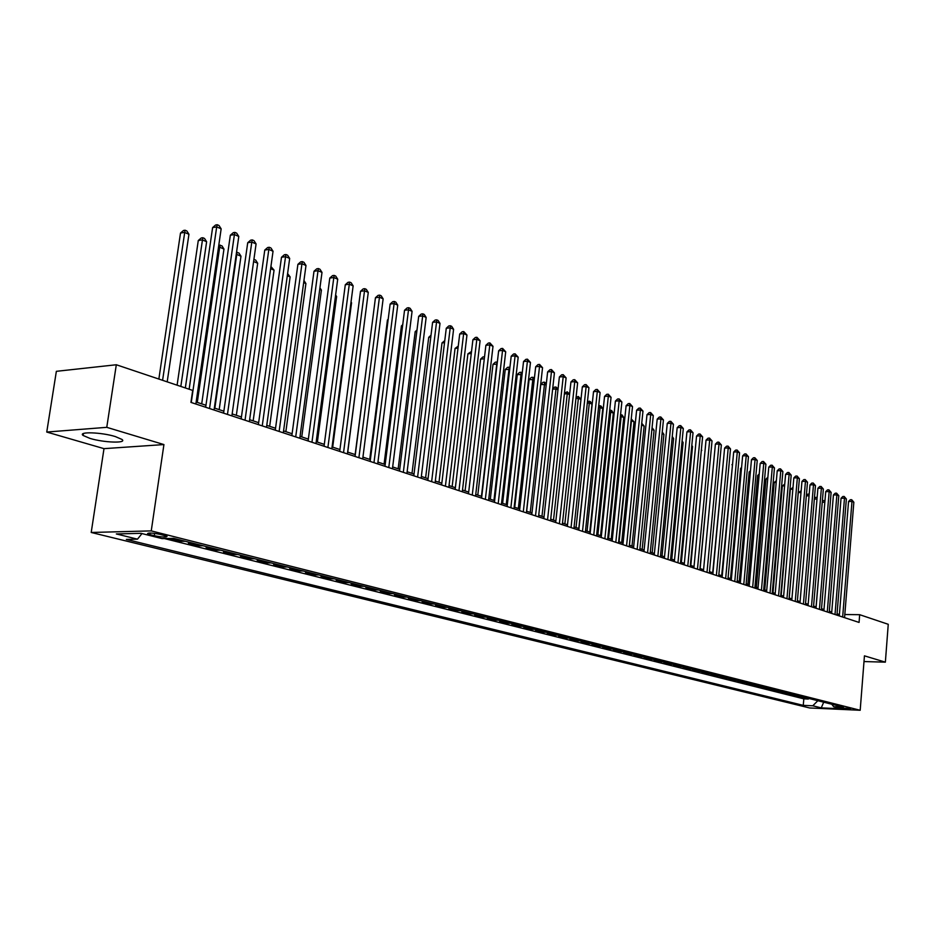 <?xml version="1.0" encoding="UTF-8"?>
<svg xmlns="http://www.w3.org/2000/svg" width="935" height="935" viewBox="0 0 935 935"><rect width="100%" height="100%" fill="white"/><g stroke="black" fill="none" stroke-linecap="round" stroke-linejoin="round"><path stroke-width="1.4" d="M115.321 436.563C101.471 432.215 77.535 431.444 83.133 435.476L90.029 438.421C103.878 442.687 127.335 443.47 121.994 439.45L115.321 436.563M850.686 708.601L841.196 707.97L850.686 708.601M91.209 532.471L809.605 707.959L860.188 710.273L151.248 530.893L91.209 532.471L103.995 448.648L163.929 444.569L106.765 427.33L46.75 432.052L103.995 448.648M46.75 432.052L56.357 371.324L116.314 364.755L106.765 427.33M174.342 538.525L170.369 538.607L181.25 541.353L181.402 540.301M192.388 543.071L188.426 543.153L199.097 545.841L199.237 544.801M210.094 547.536L206.132 547.606L216.593 550.236L216.745 549.207M227.45 551.907L223.5 551.977L233.762 554.548L233.902 553.543M244.479 556.208L240.54 556.255L250.603 558.791L250.744 557.786M261.181 560.416L257.242 560.462L267.118 562.94L267.258 561.947M277.578 564.541L273.651 564.588L283.34 567.019L283.469 566.037M293.66 568.597L289.745 568.632L299.258 571.016L299.387 570.046M309.45 572.582L305.535 572.606L314.873 574.955L315.001 573.985M324.959 576.486L321.044 576.498L330.219 578.812L330.347 577.842M340.176 580.319L336.273 580.331L345.284 582.598L345.401 581.64M355.125 584.094L351.233 584.094L360.08 586.315L360.197 585.368M369.804 587.788L365.924 587.788L374.619 589.973L374.736 589.038M384.227 591.423L380.358 591.411L388.902 593.561L389.007 592.638M398.403 594.999L394.535 594.987L402.927 597.091L403.043 596.168M412.323 598.505L408.478 598.482L416.718 600.562L416.835 599.651M426.009 601.965L422.176 601.93L430.275 603.975L430.392 603.063M439.473 605.354L435.64 605.319L443.611 607.318L443.716 606.418M452.692 608.685L448.87 608.65L456.712 610.613L456.818 609.725M465.7 611.969L461.89 611.922L469.604 613.851L469.697 612.974M478.486 615.183L474.688 615.137L482.273 617.042L482.378 616.165M491.074 618.362L487.287 618.304L494.744 620.174L494.837 619.309M503.451 621.471L499.664 621.413L507.004 623.259L507.097 622.394M515.617 624.545L511.854 624.486L519.077 626.298L519.17 625.445M527.597 627.56L523.845 627.502L530.951 629.278L531.045 628.437M539.39 630.541L535.638 630.459L542.627 632.224L542.721 631.382M550.984 633.462L547.255 633.381L554.139 635.11L554.221 634.281M562.402 636.338L558.686 636.256L565.465 637.962L565.546 637.132M573.646 639.166L569.941 639.084L576.603 640.767L576.696 639.937M584.714 641.959L581.021 641.878L587.589 643.525L587.671 642.707M595.607 644.706L591.925 644.612L598.4 646.249L598.482 645.43M606.347 647.417L602.678 647.324L609.047 648.925L609.129 648.119M616.913 650.082L613.255 649.977L619.531 651.555L619.613 650.76M627.327 652.7L623.68 652.607L629.863 654.161L629.945 653.355M637.588 655.283L633.953 655.19L640.043 656.721L640.113 655.926M647.686 657.831L644.063 657.726L650.07 659.233L650.141 658.45M657.644 660.344L654.033 660.239L659.946 661.723L660.028 660.94M667.461 662.822L663.862 662.705L669.694 664.177L669.764 663.394M677.127 665.253L673.551 665.136L679.289 666.585L679.359 665.813M686.664 667.66L683.088 667.543L688.756 668.969L688.826 668.198M696.061 670.021L692.496 669.904L698.083 671.307L698.153 670.559M705.317 672.358L701.776 672.242L707.281 673.621L707.351 672.873M714.457 674.661L710.927 674.544L716.35 675.9L716.42 675.152M723.468 676.928L719.938 676.811L725.291 678.155L725.361 677.408M732.35 679.172L728.832 679.044L734.115 680.376L734.185 679.64M741.104 681.381L737.61 681.253L742.811 682.562L742.881 681.825M749.741 683.555L746.259 683.427L751.401 684.712L751.46 683.988M758.273 685.706L754.802 685.577L759.863 686.851L759.921 686.126M766.677 687.821L763.217 687.692L768.219 688.943L768.278 688.23M774.975 689.913L771.527 689.785L776.459 691.023L776.517 690.31M783.156 691.982L779.72 691.842L784.594 693.069L784.652 692.356M791.232 694.015L787.819 693.875L792.623 695.079L792.681 694.378M799.203 696.026L795.802 695.885L800.535 697.078L800.594 696.376M116.314 364.755L192.68 390.421L190.939 402.401L859.066 622.429L859.674 614.692L844.808 614.529M150.067 534.645L154.298 535.708C162.293 537.251 166.535 537.461 167.038 536.339L160.329 534.399C152.276 532.845 148.022 532.623 147.531 533.756L150.067 534.645L150.301 533.02M831.753 704.23L833.681 706.731L843.405 707.164L173.676 538.361L162.117 538.618L140.998 533.324L116.337 533.943L137.492 539.168L126.342 539.413L803.27 705.364L812.784 705.785L817.844 700.724M833.681 706.731L842.061 708.823L821.257 707.877L812.784 705.785M164.396 538.56L803.819 698.842L808.354 699.041L808.413 698.34M807.08 698.013L803.679 697.861L808.354 699.041M803.936 697.218L800.535 697.078M796.036 695.219L792.623 695.079M788.018 693.209L784.594 693.069M779.895 691.152L776.459 691.023M771.667 689.083L768.219 688.943M763.322 686.98L759.863 686.851M754.872 684.852L751.401 684.712M746.305 682.69L742.811 682.562M737.621 680.505L734.115 680.376M728.809 678.284L725.291 678.155M719.88 676.028L716.35 675.9M710.822 673.749L707.281 673.621M701.636 671.435L698.083 671.307M692.321 669.086L688.756 668.969M682.866 666.702L679.289 666.585M673.282 664.282L669.694 664.177M663.546 661.828L659.946 661.723M653.682 659.339L650.07 659.233M643.666 656.814L640.043 656.721M633.498 654.255L629.863 654.161M623.178 651.66L619.531 651.555M612.706 649.019L609.047 648.925M602.07 646.33L598.4 646.249M591.271 643.619L587.589 643.525M580.308 640.849L576.603 640.767M569.17 638.044L565.465 637.962M557.856 635.192L554.139 635.11M546.367 632.294L542.627 632.224M534.691 629.348L530.951 629.278M522.829 626.368L519.077 626.298M510.779 623.329L507.004 623.259M498.519 620.232L494.744 620.174M486.06 617.1L482.273 617.042M473.402 613.909L469.604 613.851M460.523 610.66L456.712 610.613M447.433 607.364L443.611 607.318M434.12 603.998L430.275 603.975M420.563 600.586L416.718 600.562M406.783 597.114L402.927 597.091M392.758 593.585L388.902 593.561M378.488 589.985L374.619 589.973M363.96 586.315L360.08 586.315M349.176 582.598L345.284 582.598M334.122 578.8L330.219 578.812M318.788 574.932L314.873 574.955M303.174 570.993L299.258 571.016M287.267 566.984L283.34 567.019M271.056 562.905L267.118 562.94M254.542 558.744L250.603 558.791M237.712 554.502L233.762 554.548M220.555 550.177L216.593 550.236M203.059 545.76L199.097 545.841M185.212 541.26L181.25 541.353M863.998 661.559L885.363 662.155L888.25 624.299L859.674 614.692M885.363 662.155L864.443 655.844L860.188 710.273M163.929 444.569L151.248 530.893M839.408 614.47L837.047 613.816M831.741 612.063L829.322 611.268M823.992 609.503L821.503 608.685M816.126 606.908L813.579 606.067M808.167 604.279L805.549 603.414M800.091 601.614L797.403 600.726M791.91 598.903L789.152 597.991M783.624 596.168L780.783 595.233M775.22 593.386L772.31 592.428M766.7 590.569L763.708 589.588M758.051 587.718L754.989 586.701M749.286 584.819L746.142 583.779M740.403 581.886L737.177 580.81M731.392 578.905L728.073 577.807M722.252 575.878L718.851 574.756M712.973 572.816L709.49 571.671M703.564 569.707L699.988 568.527M694.027 566.552L690.346 565.336M684.338 563.349L680.563 562.11M674.509 560.1L670.629 558.826M664.528 556.804L660.554 555.495M654.395 553.462L650.316 552.117M644.11 550.06L639.926 548.681M633.673 546.613L629.384 545.187M623.072 543.106L618.666 541.657M612.308 539.553L607.785 538.057M601.369 535.93L596.729 534.399M590.265 532.26L585.497 530.694M578.975 528.532L574.09 526.919M567.51 524.745L562.496 523.086M555.857 520.9L550.703 519.194M544.018 516.985L538.724 515.232M531.98 512.999L526.557 511.211M519.743 508.956L514.168 507.121M507.296 504.853L501.581 502.96M494.65 500.669L488.783 498.729M481.782 496.415L475.751 494.428M468.692 492.091L462.509 490.045M455.38 487.684L449.022 485.592M441.834 483.208L435.313 481.058M428.043 478.662L421.346 476.441M414.018 474.022L407.134 471.743M399.736 469.3L392.665 466.962M385.185 464.496L377.939 462.1M370.389 459.599L362.932 457.145M355.3 454.62L347.645 452.084M339.943 449.548L332.077 446.942M324.293 444.37L316.217 441.706M308.351 439.099L300.042 436.353M292.106 433.735L283.562 430.906M275.544 428.265L266.767 425.355M258.656 422.678L249.633 419.698M241.44 416.987L232.16 413.925M223.874 411.19L214.337 408.034M205.957 405.264L196.151 402.027M838.882 615.779L838.987 614.459M141.98 533.569L137.492 539.168M803.819 698.842L803.27 705.364M821.257 707.877L823.7 702.197M191.254 402.506L216.686 226.913L221.151 228.841L195.859 404.025M189.139 389.229L212.607 227.602L216.686 226.913L217.236 224.727L219.012 225.499L221.151 228.841M212.607 227.602L215.599 225.008L217.236 224.727M167.19 381.854L188.94 234.264L184.464 232.383L180.502 233.06L158.856 379.049M180.502 233.06L183.47 230.489L185.048 230.22L162.585 380.311M185.048 230.22L186.848 230.98L188.94 234.264M209.534 408.525L234.416 234.568L238.787 236.461L214.057 410.021M205.677 407.263L230.337 235.234L234.416 234.568L234.919 232.394L236.672 233.154L238.787 236.461M230.337 235.234L233.294 232.663L234.919 232.394M227.462 414.427L251.795 242.071L256.085 243.93L231.88 415.888M223.594 413.153L247.717 242.726L251.795 242.071L252.275 239.909L253.981 240.657L256.085 243.93M247.717 242.726L250.638 240.178L252.275 239.909M245.028 420.212L268.836 249.435L273.043 251.258L249.364 421.638M241.16 418.938L264.769 250.066L268.836 249.435L269.28 247.284L270.963 248.009L273.043 251.258M264.769 250.066L267.655 247.541L269.28 247.284M262.244 425.892L285.549 256.657L289.675 258.446L266.498 427.283M258.387 424.619L281.493 257.277L285.549 256.657L285.97 254.519L287.618 255.232L289.675 258.446M281.493 257.277L284.345 254.764L285.97 254.519M185.34 387.955L206.623 241.721L202.24 239.874L198.278 240.529L177.101 385.185M198.278 240.529L201.212 237.981L202.79 237.724L180.829 386.447M202.79 237.724L204.543 238.46L206.623 241.721M201.703 403.862L223.968 249.037L219.667 247.214L197.285 402.401M218.767 245.309L221.911 245.8L223.968 249.037M220.192 245.075L219.667 247.214L218.463 247.413M219.187 409.635L240.985 256.202L236.765 254.425L214.851 408.209M236.52 252.403L238.939 252.999L240.985 256.202M237.256 252.286L236.216 254.507M236.345 415.304L257.674 263.238L253.607 261.519M253.911 259.381L255.652 260.07L257.674 263.238M253.759 260.468L253.993 259.369M279.133 431.444L301.947 263.752L305.99 265.493L283.305 432.823M275.276 430.182L297.903 264.336L301.947 263.752L302.332 261.613L303.945 262.314L305.99 265.493M297.903 264.336L300.708 261.847L302.332 261.613M253.163 420.867L274.06 270.145L270.624 268.696M270.916 266.522L274.06 270.145M295.705 436.902L318.029 270.694L322.002 272.412L299.796 438.246M291.849 435.64L313.996 271.267L318.029 270.694L318.391 268.567L319.98 269.257L322.002 272.412M313.996 271.267L316.778 268.801L318.391 268.567M269.666 426.313L290.13 276.912L287.302 275.72M287.594 273.581L290.13 276.912M311.951 442.255L333.818 277.52L337.71 279.203L315.972 443.576M308.106 440.993L329.786 278.069L333.818 277.52L334.146 275.404L335.712 276.07L337.71 279.203M329.786 278.069L332.533 275.626L334.146 275.404M285.865 431.678L305.909 283.562L303.676 282.627M303.957 280.512L305.909 283.562M327.893 447.503L349.304 284.217L353.138 285.865L331.832 448.8M324.048 446.24L345.296 284.754L349.304 284.217L349.62 282.101L351.151 282.767L353.138 285.865M345.296 284.754L348.007 282.323L349.62 282.101M301.76 436.925L321.406 290.095L319.735 289.394M319.945 287.816L321.406 290.095M343.542 452.657L364.521 290.785L368.273 292.41L347.411 453.931M339.709 451.395L360.513 291.311L364.521 290.785L364.802 288.681L366.298 289.336L368.273 292.41M360.513 291.311L363.201 288.892L364.802 288.681M358.9 457.718L379.446 297.236L383.14 298.826L362.698 458.968M355.066 456.455L375.449 297.739L379.446 297.236L379.703 295.144L381.188 295.787L383.14 298.826M375.449 297.739L378.102 295.355L379.703 295.144M373.977 462.685L394.114 303.571L397.737 305.137L377.705 463.912M370.155 461.423L390.129 304.062L394.114 303.571L394.348 301.491L395.797 302.122L397.737 305.137M390.129 304.062L392.747 301.689L394.348 301.491M388.785 467.558L408.513 309.789L412.078 311.332L392.443 468.762M384.963 466.296L404.539 310.268L408.513 309.789L408.724 307.72L410.149 308.34L412.078 311.332M404.539 310.268L407.134 307.919L408.724 307.72M403.324 472.35L422.667 315.901L426.161 317.421L406.912 473.531M399.514 471.088L418.693 316.369L422.667 315.901L422.854 313.844L424.245 314.452L426.161 317.421M418.693 316.369L421.264 314.031L422.854 313.844M417.606 477.049L436.563 321.909L439.999 323.393L421.136 478.206M413.796 475.798L432.601 322.353L436.563 321.909L436.727 319.863L438.106 320.46L439.999 323.393M432.601 322.353L435.149 320.039L436.727 319.863M431.631 481.665L450.214 327.811L453.592 329.272L435.102 482.811M427.833 480.415L446.275 328.243L450.214 327.811L450.366 325.766L451.71 326.35L453.592 329.272M446.275 328.243L448.788 325.941L450.366 325.766M445.411 486.2L463.643 333.608L466.962 335.046L448.823 487.322M441.624 484.961L459.704 334.029L463.643 333.608L463.76 331.574L466.962 335.046M459.704 334.029L462.194 331.75L463.76 331.574M458.956 490.665L476.827 339.311L480.099 340.726L462.299 491.763M455.17 489.414L472.911 339.721L476.827 339.311L476.932 337.29L480.099 340.726M472.911 339.721L475.366 337.453L476.932 337.29M472.268 495.047L489.8 344.91L493.002 346.301L475.553 496.134M468.493 493.809L485.884 345.307L489.8 344.91L489.882 342.9L493.002 346.301M485.884 345.307L488.327 343.063L489.882 342.9M485.347 499.36L502.551 350.426L505.706 351.782L488.584 500.424M481.583 498.121L498.647 350.8L502.551 350.426L502.621 348.416L505.706 351.782M498.647 350.8L501.055 348.568L502.621 348.416M498.203 503.591L515.091 355.838L518.189 357.182L501.394 504.643M494.451 502.352L511.2 356.212L515.091 355.838L515.138 353.851L518.189 357.182M511.2 356.212L513.584 353.991L515.138 353.851M317.374 442.08L336.623 296.512L335.49 296.033M335.63 294.969L336.623 296.512M332.696 447.152L351.56 302.8L350.952 302.554M351.034 301.982L351.56 302.8M347.75 452.119L366.146 308.947M373.369 313.996L355.148 454.574M388.107 319.922L387.441 320.004L369.746 459.389M387.441 320.004L388.189 319.326M402.599 325.754L401.431 325.883L384.075 464.122M401.431 325.883L402.728 324.702M416.823 331.481L415.187 331.656L398.158 468.786M415.187 331.656L417.01 329.997M430.801 337.114L428.709 337.336L412.008 473.355M428.709 337.336L431.023 335.209M444.522 342.666L441.998 342.923L425.612 477.855M441.998 342.923L444.768 340.656M458.021 348.112L455.065 348.416L438.994 482.273M455.065 348.416L458.255 346.114M471.275 353.488L467.921 353.816L452.143 486.621M467.921 353.816L471.509 351.49M484.318 358.771L480.567 359.122L465.081 490.898M480.567 359.122L482.927 356.936L484.54 356.831M484.377 358.234L484.447 356.796M510.861 507.752L527.422 361.167L530.472 362.488L513.981 508.792M507.109 506.525L523.542 361.529L527.422 361.167L527.457 359.18L530.472 362.488M523.542 361.529L525.902 359.332L527.457 359.18M523.296 511.854L539.542 366.403L542.545 367.7L526.37 512.871M519.556 510.615L535.685 366.754L539.542 366.403L539.565 364.428L542.545 367.7M535.685 366.754L538.022 364.568L539.565 364.428M535.521 515.875L551.475 371.569L554.432 372.843L538.548 516.88M531.793 514.647L547.63 371.896L551.475 371.569L551.475 369.594L554.432 372.843M547.63 371.896L549.944 369.734L551.475 369.594M547.548 519.837L563.221 376.641L566.119 377.892L550.528 520.818M543.831 518.621L559.375 376.957L563.221 376.641L563.209 374.678L566.119 377.892M559.375 376.957L561.666 374.806L563.209 374.678M497.104 364.136L493.002 364.346L477.797 495.094M493.002 364.346L495.34 362.172L496.847 362.032L496.777 364.007L481.443 496.298M509.68 369.442L505.239 369.489L490.314 499.232M505.239 369.489L507.553 367.338L509.061 367.198L509.002 369.15L493.949 500.435M509.061 367.198L509.902 367.56M522.057 374.654L517.277 374.549L502.621 503.299M517.277 374.549L519.568 372.41L521.064 372.27L521.029 374.222L506.244 504.503M521.064 372.27L522.268 372.796M534.224 379.785L529.116 379.528L514.729 507.308M529.116 379.528L531.396 377.401L532.892 377.272L532.856 379.213L518.352 508.5M532.892 377.272L534.388 378.278M559.387 523.74L574.768 381.632L577.631 382.859L562.321 524.699M555.682 522.513L570.946 381.947L574.768 381.632L574.745 379.68L577.631 382.859M570.946 381.947L573.213 379.809L574.745 379.68M546.192 384.823L540.781 384.425L526.65 511.246M540.781 384.425L543.036 382.31L544.521 382.193L544.509 384.121L530.25 512.438M544.521 382.193L546.32 383.677M571.04 527.574L586.14 386.541L588.945 387.756L573.915 528.52M567.335 526.358L582.33 386.845L586.14 386.541L586.093 384.601L588.945 387.756M582.33 386.845L584.574 384.717L586.093 384.601M557.973 389.79L555.974 388.948L541.973 516.307M552.667 388.867L554.49 387.148L555.974 387.032L558.066 388.983M555.974 387.032L555.974 388.948L552.62 389.217M582.493 531.349L597.325 391.368L600.095 392.571L585.333 532.284M578.8 530.133L593.526 391.671L597.325 391.368L597.266 389.439L600.095 392.571M593.526 391.671L595.747 389.556L597.266 389.439M569.567 394.675L567.264 393.705L553.508 520.117M564.459 393.144L567.253 391.8L569.614 394.196M567.253 391.8L567.264 393.705L564.366 393.927M593.772 535.065L608.334 396.136L611.058 397.305L596.565 535.977M590.09 533.85L604.548 396.417L608.334 396.136L608.264 394.208L611.058 397.305M604.548 396.417L606.757 394.325L608.264 394.208M580.962 399.479L578.379 398.392L564.869 523.869M576.065 397.363L578.344 396.487L580.986 399.327M578.344 396.487L578.379 398.392L575.925 398.579M604.875 538.712L619.18 400.811L621.869 401.98L607.621 539.624M601.205 537.508L615.405 401.092L619.18 400.811L619.099 398.906L621.869 401.98M615.405 401.092L617.591 399.011L619.099 398.906M578.812 528.485L592.03 404.142L589.319 403.008L576.042 527.562M587.472 401.524L590.359 401.571L592.03 404.142M589.272 401.115L589.319 403.008L587.309 403.149M615.803 542.312L629.851 405.428L632.504 406.573L618.503 543.212M612.144 541.108L626.099 405.697L629.851 405.428L629.758 403.523L632.504 406.573M626.099 405.697L628.262 403.628L629.758 403.523M589.775 532.108L602.771 408.665L600.095 407.543L587.051 531.209M598.704 405.755L601.112 406.117L602.771 408.665M600.036 405.661L600.095 407.543L598.494 407.66M626.555 545.865L640.37 409.974L642.976 411.096L629.22 546.741M622.909 544.661L636.618 410.231L640.37 409.974L640.265 408.081L642.976 411.096M636.618 410.231L638.769 408.186L640.265 408.081M600.574 535.673L613.337 413.13L610.707 412.019L597.886 534.785M609.713 410.208L611.689 410.582L613.337 413.13M610.637 410.138L610.707 412.019L609.515 412.101M637.156 549.348L650.725 414.45L653.284 415.549L639.774 550.212M633.521 548.155L646.985 414.696L650.725 414.45L650.608 412.557L653.284 415.549M646.985 414.696L649.112 412.662L650.608 412.557M611.21 539.191L623.762 417.513L621.167 416.426L608.568 538.315M620.56 414.591L622.126 415L623.762 417.513M621.085 414.556L621.167 416.426L620.361 416.472M647.581 552.784L660.916 418.857L663.441 419.944L650.164 553.637M643.958 551.592L657.2 419.09L660.916 418.857L660.788 416.975L663.441 419.944M657.2 419.09L659.304 417.068L660.788 416.975M621.681 542.651L634.024 421.837L631.464 420.762L619.075 541.786M631.23 418.915L634.024 421.837M631.37 418.903L631.043 420.797M657.854 556.161L670.968 423.193L673.457 424.268L660.402 557.003M654.243 554.981L667.263 423.426L670.968 423.193L670.827 421.323L673.457 424.268M667.263 423.426L669.343 421.416L670.827 421.323M632.002 546.063L644.133 426.103L641.62 425.039L629.43 545.21M641.737 423.286L644.133 426.103M667.976 559.504L680.867 427.47L683.31 428.522L670.488 560.322M664.376 558.312L677.174 427.692L680.867 427.47L680.715 425.612L683.31 428.522M677.174 427.692L679.231 425.705L680.715 425.612M642.17 549.418L654.091 430.299L651.894 429.375M652.069 427.657L654.091 430.299M677.945 562.788L690.614 431.678L693.034 432.73L680.423 563.595M674.357 561.596L686.933 431.9L690.614 431.678L690.451 429.831L693.034 432.73M686.933 431.9L688.978 429.925L690.451 429.831M652.186 552.725L663.908 434.436L662.085 433.665M662.249 431.958L663.908 434.436M687.774 566.014L700.221 435.839L702.606 436.867L690.205 566.82M684.198 564.833L696.552 436.049L700.221 435.839L700.046 433.992L702.606 436.867M696.552 436.049L698.585 434.074L700.046 433.992M662.05 555.986L673.586 438.515L672.113 437.896M672.253 436.47L673.586 438.515M697.452 569.205L709.688 439.929L712.038 440.934L699.847 569.999M693.887 568.024L706.042 440.128L709.688 439.929L709.513 438.094L712.038 440.934M706.042 440.128L708.052 438.176L709.513 438.094M671.786 559.2L683.123 442.535L682.001 442.056M682.106 440.969L683.123 442.535M706.989 572.349L719.027 443.961L721.341 444.955L709.349 573.12M703.436 571.18L715.392 444.148L719.027 443.961L718.828 442.138L721.341 444.955M715.392 444.148L717.379 442.208L718.828 442.138M681.37 562.379L692.531 446.498L691.736 446.159M691.806 445.399L692.531 446.498M716.385 575.446L728.225 447.935L730.504 448.917L718.711 576.205M712.844 574.277L724.602 448.122L728.225 447.935L728.026 446.112L730.504 448.917M724.602 448.122L726.577 446.194L728.026 446.112M690.825 565.5L701.332 450.202M701.379 449.758L701.799 450.401M725.654 578.496L737.294 451.85L739.55 452.82L727.944 579.244M722.112 577.327L733.683 452.037L737.294 451.85L737.084 450.039L739.55 452.82M733.683 452.037L735.635 450.121L737.084 450.039M700.14 568.573L710.787 454.188M734.781 581.5L746.235 455.719L748.456 456.677L737.049 582.248M731.263 580.343L742.635 455.894L746.235 455.719L746.013 453.919L748.456 456.677M742.635 455.894L744.576 453.989L746.013 453.919M743.781 584.468L755.059 459.529L757.245 460.464L746.013 585.193M740.275 583.311L751.471 459.693L755.059 459.529L754.826 457.729L757.245 460.464M751.471 459.693L753.388 457.799L754.826 457.729M723.398 461.025L712.704 572.723M752.663 587.39L763.755 463.281L765.905 464.216L754.861 588.115M749.169 586.233L760.178 463.444L763.755 463.281L763.509 461.493L765.905 464.216M760.178 463.444L762.083 461.563L763.509 461.493M732.514 464.707L721.68 575.691M731.93 464.73L732.572 464.099M761.417 590.265L772.322 466.986L774.449 467.909L763.579 590.978M757.923 589.12L768.769 467.149L772.322 466.986L772.076 465.209L774.449 467.909M768.769 467.149L770.65 465.279L772.076 465.209M741.502 468.341L740.613 468.388L730.527 578.625M740.613 468.388L741.584 467.43M770.043 593.117L780.783 470.644L782.875 471.544L772.181 593.818M766.571 591.972L777.23 470.796L780.783 470.644L780.526 468.867L782.875 471.544M777.23 470.796L779.112 468.938L780.526 468.867M750.361 471.941L749.18 471.988L739.258 581.5M749.18 471.988L750.466 470.726M778.563 595.911L789.128 474.244L791.185 475.144L780.667 596.612M775.092 594.777L785.587 474.396L789.128 474.244L788.86 472.491L791.185 475.144M785.587 474.396L787.445 472.549L788.86 472.491M759.091 475.483L757.642 475.541L747.871 584.352M757.642 475.541L759.232 473.975M786.954 598.68L797.356 477.797L799.39 478.685L789.035 599.37M783.507 597.547L793.827 477.937L797.356 477.797L797.087 476.044L799.39 478.685M793.827 477.937L795.673 476.102L797.087 476.044M767.717 478.977L765.987 479.047L756.368 587.157M765.987 479.047L767.869 477.224M795.241 601.404L805.467 481.303L807.489 482.179L797.286 602.082M791.793 600.27L801.961 481.443L805.467 481.303L805.199 479.561L807.489 482.179M801.961 481.443L803.796 479.62L805.199 479.561M776.214 482.425L774.215 482.507L764.748 589.927M774.215 482.507L776.366 480.683M803.41 604.103L813.485 484.774L815.472 485.627L805.432 604.77M799.974 602.97L809.99 484.903L813.485 484.774L813.205 483.033L815.472 485.627M809.99 484.903L811.802 483.091L813.205 483.033M784.594 485.838L782.338 485.919L773.011 592.661M782.338 485.919L784.745 484.096M811.475 606.757L821.386 488.187L823.349 489.028L813.473 607.411M808.05 605.623L817.903 488.304L821.386 488.187L821.094 486.457L823.349 489.028M817.903 488.304L819.703 486.504L821.094 486.457M792.857 489.192L790.356 489.285L781.181 595.361M790.356 489.285L793.009 487.474M819.422 609.375L829.181 491.553L831.121 492.394L821.397 610.017M816.021 608.253L825.722 491.67L829.181 491.553L828.889 489.835L831.121 492.394M825.722 491.67L827.51 489.882L828.889 489.835M801.014 492.523L798.268 492.616L789.233 598.014M798.268 492.616L801.166 490.805M827.276 611.957L836.883 494.884L838.788 495.702L829.216 612.6M823.875 610.835L833.424 494.989L836.883 494.884L836.58 493.166L838.788 495.702M833.424 494.989L835.2 493.212L836.58 493.166M806.344 495.632L807.852 494.136L809.207 494.089M809.067 495.795L806.321 495.889M835.013 614.505L844.48 498.168L846.362 498.974L836.942 615.137M831.636 613.395L841.044 498.273L844.48 498.168L844.176 496.462L846.362 498.974M841.044 498.273L842.797 496.508L844.176 496.462M814.385 498.542L815.542 497.385L817.132 497.443M817.003 499.033L814.327 499.115M817.061 498.343L816.898 497.338M842.657 617.03L851.984 501.405L853.842 502.212L844.562 617.649M839.291 615.92L848.548 501.511L851.984 501.405L851.668 499.711L853.842 502.212M848.548 501.511L850.301 499.746L851.668 499.711M824.834 502.259L816.068 606.885M822.309 501.429L823.139 500.587L824.962 500.751M824.495 500.552L824.775 502.224L822.239 502.305M154.649 533.371L154.298 535.708M83.437 433.513L83.133 435.476"/></g></svg>
